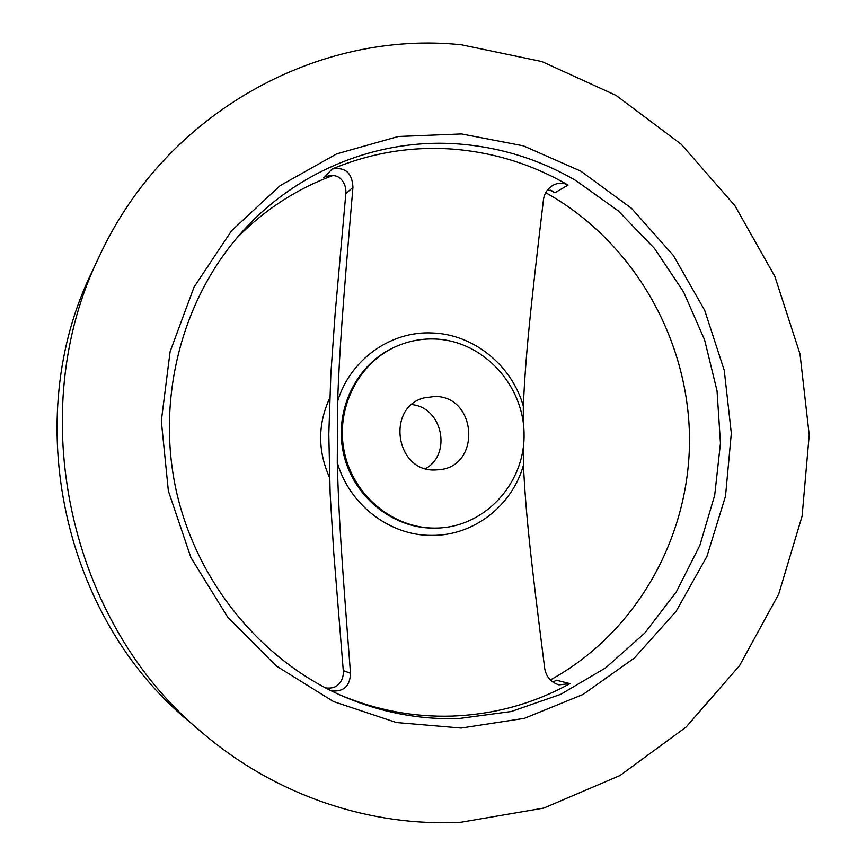 <?xml version="1.0" encoding="UTF-8"?>
<svg xmlns="http://www.w3.org/2000/svg" width="866" height="866" viewBox="0 0 866 866"><rect width="100%" height="100%" fill="white"/><g stroke="black" fill="none" stroke-linecap="round" stroke-linejoin="round"><path stroke-width="1.3" d="M434.613 470.011L439.636 469.708C481.528 465.811 476.733 395.773 434.732 396.476L424.145 397.873C386.117 407.107 395.416 471.472 434.613 470.011M425.628 468.679C452.204 453.654 442.201 407.312 411.794 404.584M434.829 339.007C421.58 338.541 408.839 340.966 396.596 346.259C358.286 362.8 335.153 408.741 344.311 451.976C353.187 495.276 392.763 528.195 434.515 528.098L435.825 528.087C484.419 527.719 524.872 483.715 524.071 434.342C523.952 384.98 483.022 340.609 434.829 339.007M523.313 423.03L523.313 406.046C525.597 356.911 529.472 317.205 543.469 199.645C544.335 193.583 547.377 188.885 552.584 185.541C557.758 182.585 562.932 182.434 568.096 185.075C532.395 164.367 493.912 152.384 452.647 149.114C411.285 146.148 371.07 152.795 332.003 169.054C345.198 166.792 352.181 172.864 352.949 187.294C342.481 309.303 339.537 350.373 337.621 401.25L337.275 462.52C338.649 512.986 341.096 552.324 350.503 673.261C350.048 686.121 343.661 691.999 331.353 690.895M461.145 728.046L524.395 718.347L583.013 694.467L634.334 658.063L676.184 611.223L706.937 556.383L725.513 496.164L731.326 433.271L724.257 370.41L704.664 310.266L673.337 255.427L631.498 208.305L580.794 171.132L523.302 145.824L461.513 133.938L398.263 136.492L336.668 153.877L280.01 185.725L231.482 230.821L194.038 287.111L170.104 351.672L161.314 420.952L168.372 490.979L190.942 557.628L227.639 617.036L276.167 665.878L333.551 701.59L396.39 722.536L461.145 728.046M458.644 718.574L511.2 711.527L560.811 694.294L605.778 667.773L644.683 633.176L676.335 591.857L699.88 545.342L714.699 495.244L720.458 443.208L717.048 390.891L704.621 339.937L683.566 291.939L654.49 248.434L618.237 210.871L575.868 180.561C539.756 159.55 500.819 147.372 459.056 144.016C380.531 137.856 298.608 169.216 242.707 231.265C182.672 297.601 156.086 396.617 175.874 489.03C195.954 581.389 261.002 660.628 343.055 696.307C380.607 712.372 419.144 719.798 458.644 718.574M99.493 255.968L92.218 271.415C19.745 418.408 62.753 617.761 189.405 721.779L202.395 732.852C276.189 795.951 370.962 827.117 461.091 822.224L543.837 808.065L619.959 775.546L686.099 727.061L739.64 665.51L778.718 594.076L802.111 516.093L809.223 434.949L800 353.988L774.875 276.46L734.812 205.545L681.228 144.254L616.083 95.412L541.845 61.551L461.567 44.816C319.532 29.682 166.348 111.292 99.493 255.968C22.808 411.328 68.468 622.946 202.395 732.852M550.354 679.929C636.737 632.667 689.953 536.812 689.52 438.586C688.741 340.295 634.984 244.732 550.408 195.37L545.71 192.717M325.4 687.885C330.812 688.513 334.882 687.636 337.599 685.266C341.799 681.488 343.694 676.606 343.282 670.62L333.756 552.714L330.141 493.696L328.799 434.234L330.844 374.123L335.12 313.784L345.826 193.713C346.281 187.662 344.473 182.585 340.414 178.493C336.668 175.203 331.472 174.683 324.826 176.924L332.003 169.054M329.665 398.111C317.714 424.275 317.649 450.71 329.47 477.415M340.5 695.182C376.807 710.293 414.013 717.264 452.095 716.095C494.367 714.472 533.651 703.636 569.947 683.61L558.884 684.865C550.96 682.267 546.251 676.876 544.746 668.704C529.884 552.129 525.922 514.025 523.421 465.269L523.389 446.802M552.876 682.062L556.416 680.232L553.233 681.964M568.096 185.075L554.857 192.782L552.465 191.029L547.593 189.903M332.89 175.517C296.627 188.853 264.552 209.745 236.645 238.193M396.596 346.259L395.383 346.79C357.171 363.287 334.103 409.098 343.228 452.214C352.083 495.384 391.562 528.206 433.195 528.108L435.825 528.087M523.313 406.046C511.752 365.236 473.583 334.179 432.177 332.977C390.858 330.801 350.221 359.477 337.621 401.25M337.275 462.52C349.388 505.008 390.122 535.902 431.82 535.372C473.594 535.87 512.023 505.809 523.421 465.269M554.857 192.782L550.213 190.141M569.947 683.61L556.416 680.232M350.503 673.261L343.282 670.62M352.949 187.294L345.826 193.713M325.919 176.502L323.635 177.465"/></g></svg>
